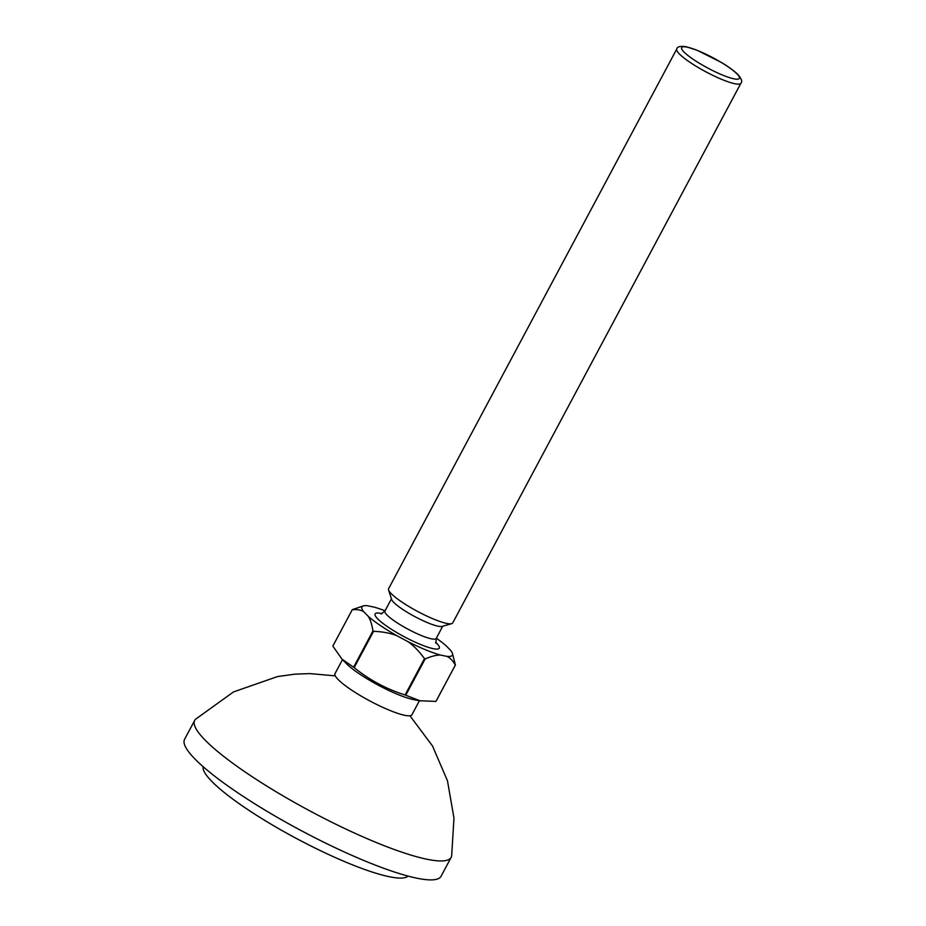 <?xml version="1.0" encoding="UTF-8"?>
<svg xmlns="http://www.w3.org/2000/svg" width="926" height="926" viewBox="0 0 926 926"><rect width="100%" height="100%" fill="white"/><g stroke="black" fill="none" stroke-linecap="round" stroke-linejoin="round"><path stroke-width="1.39" d="M676.767 49.02L388.607 588.693A36.345 6.401 28.1 0 0 388.584 589.978A36.345 6.401 28.1 0 0 417.649 611.461A36.345 6.401 28.1 0 0 451.668 623.661A36.345 6.401 28.1 0 0 452.733 622.932L740.893 83.259C742.675 81.627 741.529 78.571 737.466 74.092C733.855 70.631 728.53 66.776 721.493 62.517L696.908 50.178L686.143 46.728C680.321 45.883 677.195 46.647 676.767 49.02A36.345 6.401 28.1 0 0 705.809 71.777A36.345 6.401 28.1 0 0 740.893 83.259M342.481 659.636L335.015 673.63A43.615 7.686 28.1 0 0 359.809 695.264A43.615 7.686 28.1 0 0 404.708 715.3A43.615 7.686 28.1 0 0 411.954 714.722L419.432 700.716M405.09 694.951C386.385 689.094 369.416 679.985 354.183 667.623L373.572 631.3A58.512 10.302 -151.9 0 1 372.97 630.895L353.582 667.218L341.972 659.115L346.625 663.838A43.615 7.686 28.1 0 0 378.294 685.171A43.615 7.686 28.1 0 0 413.633 699.616L420.161 700.855L405.773 695.229L425.161 658.918A58.512 10.302 -151.9 0 1 424.49 658.641L405.09 694.951A58.512 10.302 28.1 0 0 405.773 695.229M388.584 589.978L391.629 599.458A29.076 5.116 28.1 0 0 414.883 616.635A29.076 5.116 28.1 0 0 442.107 626.404L451.668 623.661M435.938 701.422A58.512 10.302 28.1 0 0 436.019 701.295L455.407 664.984A58.512 10.302 -151.9 0 1 455.326 665.1L435.938 701.422L419.571 700.739M353.582 667.218A58.512 10.302 28.1 0 0 354.183 667.623M341.972 659.115L332.839 646.082L352.227 609.759A58.512 10.302 -151.9 0 1 352.308 609.632L363.467 605.882A51.243 9.028 28.1 0 0 363.779 611.785L368.154 616.241A51.243 9.028 28.1 0 0 397.034 635.78L407.764 641.544A51.243 9.028 28.1 0 0 440.44 655.041L446.795 656.349A51.243 9.028 28.1 0 0 452.42 653.386A51.243 9.028 28.1 0 0 450.592 650.33L446.216 645.873A51.243 9.028 28.1 0 0 436.343 638.199M385.042 610.801A51.243 9.028 28.1 0 0 373.942 607.074L367.576 605.766A51.243 9.028 28.1 0 0 363.467 605.882M352.227 609.759C357.135 609.262 360.99 609.933 363.779 611.785M368.154 616.241C370.273 619.39 371.87 624.274 372.97 630.895M373.572 631.3C382.843 631.694 390.668 633.187 397.034 635.78M455.407 664.984L452.42 653.386M446.795 656.349C450.024 657.726 452.86 660.643 455.326 665.1M425.161 658.918C431.435 656.245 436.528 654.96 440.44 655.041M407.764 641.544C413.447 645.41 419.015 651.117 424.49 658.641M409.94 715.752L432.535 746.032L447.478 780.826L453.971 818.133L451.656 855.937A145.382 25.604 -151.9 0 1 451.17 857.337A145.382 25.604 -151.9 0 1 310.87 811.442A145.382 25.604 -151.9 0 1 194.691 720.382A145.382 25.604 -151.9 0 1 195.583 719.213L233.468 691.942L277.534 676.559L294.931 674.151L309.874 673.596L335.281 675.876M451.17 857.337L441.065 876.274A145.382 25.604 -151.9 0 1 300.765 830.379A145.382 25.604 -151.9 0 1 184.575 739.318L194.691 720.382M408.019 876.077A116.306 20.488 -151.9 0 1 296.436 838.481A116.306 20.488 -151.9 0 1 203.118 766.67M687.092 47.133A32.711 5.764 -151.9 0 1 737.015 73.93A32.711 5.764 -151.9 0 1 707.429 67.864A32.711 5.764 -151.9 0 1 687.092 47.133M391.432 598.833L384.915 611.056A29.076 5.116 28.1 0 0 408.146 629.263A29.076 5.116 28.1 0 0 436.204 638.442L435.938 643.315M435.579 642.204A36.345 6.401 -151.9 0 1 426.458 646.73A36.345 6.401 -151.9 0 1 384.545 624.587A36.345 6.401 -151.9 0 1 381.165 613.452A36.345 6.401 -151.9 0 1 382.137 613.672M384.915 611.056L381.003 613.984M442.732 626.219L436.204 638.442"/></g></svg>
